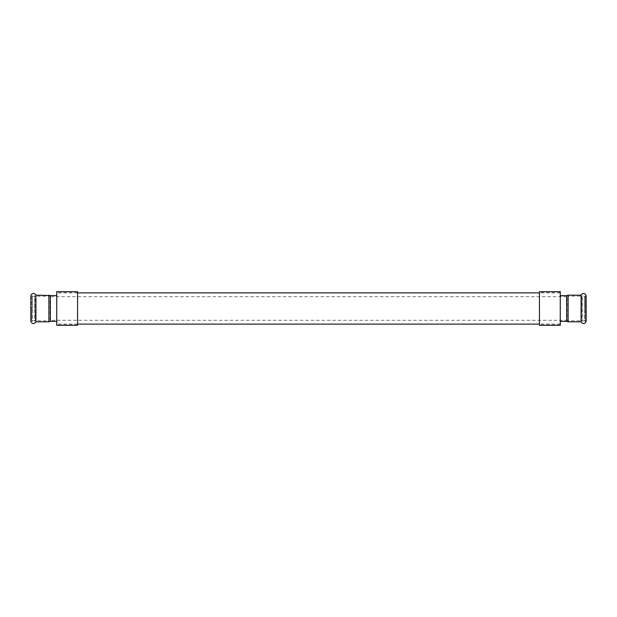 <?xml version="1.0" encoding="UTF-8"?>
<svg xmlns="http://www.w3.org/2000/svg" width="617" height="617" viewBox="0 0 617 617"><rect width="100%" height="100%" fill="white"/><g stroke="black" fill="none" stroke-linecap="round" stroke-linejoin="round"><path stroke-width="0.46" stroke-dasharray="3.08 2.31" d="M581.083 321.827L581.083 296.214L581.083 320.786L581.684 320.925L581.684 308.5L581.684 320.925L584.646 320.925L584.646 308.5L584.646 320.925L586.15 321.442L586.15 295.558L585.248 296.075L585.248 320.925L585.248 296.075L584.646 296.075L584.646 308.5L584.646 296.075L582.564 296.075L582.564 320.925L582.564 296.075L581.684 296.075L581.684 308.5L581.684 296.075L568.103 296.214L568.103 320.786L568.103 295.173M35.917 295.173L35.917 308.5L35.917 296.214L48.897 296.214L48.897 320.786L49.954 320.3L49.954 296.7L49.954 320.3L567.046 320.3L567.046 296.7L567.046 320.3L568.103 320.786L581.083 320.786L581.083 295.173M568.103 321.827L568.103 296.214L567.046 296.7L49.954 296.7L48.897 296.214L48.897 320.786L35.917 320.786L35.917 296.214L35.316 296.075L35.316 308.5L35.316 296.075L34.436 296.075L34.436 308.5L34.436 296.075L32.354 296.075L32.354 308.5L32.354 296.075L31.752 296.075L31.752 308.5L31.752 296.075L30.85 295.558L30.85 321.442L31.752 320.925L31.752 308.5L31.752 320.925L32.354 320.925L32.354 308.5L32.354 320.925L34.436 320.925L34.436 308.5L34.436 320.925L35.316 320.925L35.316 308.5L35.316 320.925L35.917 320.786L35.917 308.5L35.917 321.827M566.645 321.341L566.645 295.659M560.259 321.341L560.259 295.659L560.259 321.341M50.355 295.659L50.355 321.341M56.741 321.341L56.741 295.659L56.741 321.341M56.741 308.5L56.741 292.713L56.741 308.5M560.259 308.5L560.259 292.713L560.259 308.5M539.435 308.5L539.435 324.287L539.435 308.5M539.435 291.671L539.435 325.329M560.259 325.329L560.259 291.671M77.565 308.5L77.565 324.287L77.565 308.5M77.565 291.671L77.565 325.329M56.741 325.329L56.741 291.671M48.897 295.173L48.897 321.827M560.259 292.882L539.435 292.882M77.565 292.882L56.741 292.882M560.259 324.118L539.435 324.118M77.565 324.118L56.741 324.118M560.259 292.713L539.435 292.713M560.259 324.287L539.435 324.287M77.565 292.713L56.741 292.713M77.565 324.287L56.741 324.287"/><path stroke-width="0.93" d="M581.083 295.173C582.972 292.666 584.661 292.79 586.15 295.551L586.15 321.442C584.661 324.21 582.972 324.334 581.083 321.827L581.083 295.173L568.103 295.173L568.103 321.827L566.645 321.341L566.645 295.659L560.259 295.659M48.897 295.173L48.897 321.827L35.917 321.827C34.028 324.334 32.339 324.21 30.85 321.449L30.85 295.558C32.339 292.79 34.028 292.666 35.917 295.173L56.741 295.659M35.917 321.827L35.917 295.173M56.741 321.341L50.355 321.341L50.355 295.659M539.435 308.5L539.435 291.671L560.259 291.671L560.259 325.329L539.435 325.329L539.435 308.5M77.565 308.5L77.565 291.671L56.741 291.671L56.741 325.329L77.565 325.329L77.565 308.5M560.259 321.341L566.645 321.341M568.103 295.173L566.645 295.659M568.103 321.827L581.083 321.827M48.897 321.827L50.355 321.341M539.435 292.882L77.565 292.882M539.435 324.118L77.565 324.118"/></g></svg>
